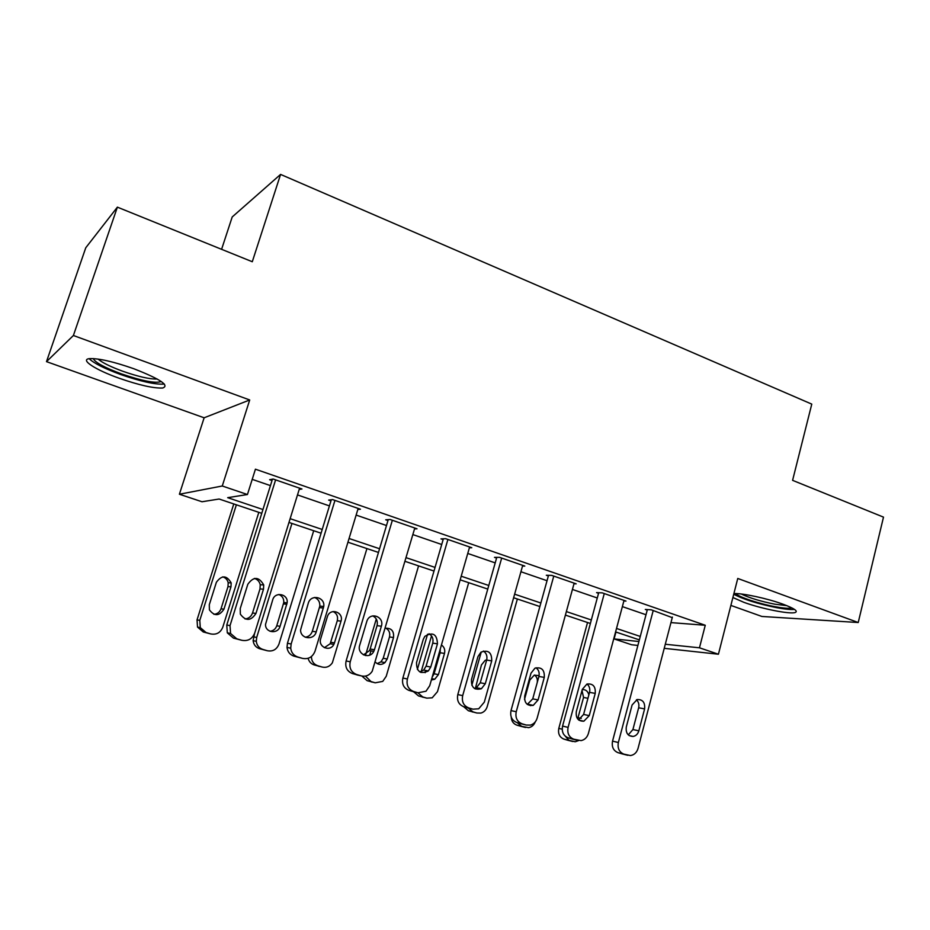 <?xml version="1.0" encoding="UTF-8"?>
<svg xmlns="http://www.w3.org/2000/svg" width="930" height="930" viewBox="0 0 930 930"><rect width="100%" height="100%" fill="white"/><g stroke="black" fill="none" stroke-linecap="round" stroke-linejoin="round"><path stroke-width="1.4" d="M119.168 378.243C139.244 385.194 153.741 388.449 162.692 388.008C169.806 385.473 160.158 379.033 133.734 368.71C113.402 361.607 98.685 358.259 89.582 358.631C79.399 359.526 95.616 369.942 119.168 378.243M732.898 597.537L743.895 602.338C761.321 608.731 789.93 614.463 795.22 612.498C798.324 611.184 794.29 608.441 783.118 604.233C767.564 598.49 742.314 593.061 733.91 593.573M261.76 513.325L219.12 499.026L201.996 501.758L179.397 494.237L222.27 485.995L247.438 494.528L227.687 497.666L262.946 509.524M204.135 417.791L249.705 399.97L73.4 335.498L117.378 207.146L85.769 247.764L46.5 361.642L204.135 417.791L179.397 494.237M221.596 249.31L232.209 216.957L280.581 174.41L811.774 404.12L792.592 480.345L883.5 517.126L858.227 622.519L737.757 578.46L718.425 654.232L664.229 648.326M730.887 605.418L761.891 616.462L858.227 622.519M637.875 645.443L631.644 644.769L614.091 638.922L638.922 641.502M615.939 632.04L614.091 638.922M73.4 335.498L46.5 361.642M670.96 622.612L705.265 625.262L255.425 469.197L247.438 494.528M252.216 479.357L270.444 485.623M297.495 494.923L329.429 505.908M356.132 515.081L386.485 525.52M412.862 534.587L441.727 544.503M467.755 553.455L495.213 562.894M520.928 571.741L547.038 580.715M572.427 589.446L597.281 597.99M622.368 606.616L646.001 614.742M672.262 617.648L651.291 609.824L645.315 609.452L647.234 610.115M623.879 600.966L625.995 601.082L602.28 592.875L596.572 592.619L598.548 593.305M573.984 583.773L576.182 583.854L551.723 575.391L546.317 575.263L548.351 575.961M522.521 566.056L524.799 566.079L499.561 557.349L494.469 557.361L496.574 558.081M469.394 547.782L471.777 547.735L445.714 538.714L440.971 538.877L443.145 539.633M414.524 528.926L417.024 528.798L390.1 519.486L385.718 519.8L387.961 520.568M357.829 509.477L360.445 509.222L332.626 499.596L328.639 500.084L330.964 500.886M299.204 489.424L301.971 488.994L273.188 479.043L269.63 479.706L272.037 480.531M249.705 399.97L222.27 485.995M705.265 625.262L699.465 647.803L718.425 654.232M117.378 207.146L252.286 261.737L280.581 174.41M639.352 639.887L615.59 631.923M590.376 623.472L565.405 615.102M539.877 606.546L513.616 597.746M487.773 589.074L460.176 579.832M433.996 571.055L404.98 561.325M378.464 552.443L347.936 542.213M321.083 533.204L288.974 522.439M665.299 644.258L699.465 647.803M290.137 518.673L322.222 529.461M349.064 538.493L379.568 548.747M406.061 557.663L435.054 567.416M461.21 576.216L488.796 585.493M514.615 594.177L540.853 603M566.358 611.58L591.317 619.985M616.52 628.459L640.259 636.446M672.39 617.125L638.038 748.429C636.736 752.603 634.202 754.974 630.424 755.555L623.832 754.125C619.182 752.138 617.369 748.266 618.357 742.512L653.22 610.499M647.373 609.58L612.544 741.129L618.357 742.512M638.852 730.841C637.875 734.003 635.969 735.874 633.132 736.455C627.901 736.2 625.623 733.049 626.297 726.993L632.098 704.963L637.155 699.546C642.723 699.36 645.199 702.476 644.595 708.893L638.852 730.841L632.912 729.55L628.273 734.874M636.457 699.779C638.619 701.871 639.34 704.533 638.643 707.777L632.912 729.55M622.496 753.974L617.973 752.661C613.358 750.684 611.545 746.837 612.544 741.129M587.528 622.519L558.802 728.388C557.849 733.689 559.558 737.269 563.929 739.117L568.207 740.361M577.658 718.925L583.552 697.454L582.017 690.502M588.864 694.884C587.888 691.199 585.679 689.432 582.261 689.595M563.72 734.386L568.986 740.396L575.228 741.756L578.588 740.594M624.03 600.396L588.388 733.491C587.144 737.455 584.714 739.838 581.087 740.617L573.717 739.187C568.928 737.153 567.056 733.212 568.091 727.376L604.268 593.561M598.711 592.712L562.569 726.086L568.091 727.376M589.248 715.635L583.854 721.203C578.169 721.296 575.647 718.111 576.309 711.659L582.331 689.328L586.958 684.038C593.014 683.376 595.758 686.491 595.223 693.385L589.248 715.635L583.598 714.438L578.576 719.89M587.028 684.015C589.457 686.131 590.283 688.909 589.539 692.362L583.598 714.438M572.868 739.187L568.16 737.816C563.394 735.793 561.534 731.875 562.569 726.086M574.159 583.145L537.168 718.065C536.04 721.727 533.808 724.063 530.472 725.098L526.217 725.04L522.021 723.784C517.08 721.692 515.15 717.681 516.231 711.764L553.769 576.1M548.537 575.31L511.012 710.578L516.231 711.764M538.086 699.941L533.25 705.37C526.985 706.033 524.148 702.859 524.729 695.849L530.984 673.204L534.936 668.205C541.586 666.798 544.701 669.856 544.283 677.377L538.086 699.941L532.739 698.86L527.322 704.417M536.029 667.763C538.749 669.902 539.702 672.797 538.9 676.47L532.739 698.86M521.695 723.935L516.766 722.505C511.86 720.425 509.942 716.449 511.012 710.578M522.718 565.359L484.309 702.15L478.706 708.8L472.975 709.172L468.65 707.881C463.547 705.731 461.559 701.65 462.687 695.64L501.677 558.081M496.783 557.349L457.804 694.559L462.687 695.64M485.286 683.748L481.391 688.746C474.393 690.432 471.092 687.351 471.487 679.516L477.985 656.557L480.926 652.209C488.273 649.547 491.865 652.442 491.714 660.87L485.286 683.748L480.264 682.771L476.404 687.735L474.44 688.444M483.391 651.023C486.413 653.139 487.506 656.162 486.669 660.079L480.264 682.771M468.906 708.207L463.733 706.707C458.664 704.58 456.688 700.523 457.804 694.559M530.484 705.684L530.949 704.882M537.191 682.69C537.784 679.458 536.912 676.912 534.552 675.052M521.3 726.435L516.859 725.144C513.383 723.865 511.5 721.169 511.233 717.053M539.086 675.645L534.239 675.157L529.856 680.062L524.497 699.441M517.161 722.622L521.66 726.33L528.612 727.679C531.739 727.062 533.96 725.121 535.262 721.866M471.847 685.271L481.263 651.977M517.371 599.001L487.215 706.591C486.134 709.985 484.03 712.148 480.891 713.089L476.881 713.019L468.406 710.753L463.64 706.684M473.045 712.089L472.335 711.915M487.215 691.804L494.272 666.671M486.739 659.8L485.169 660.335L481.438 664.962L475.253 688.921M468.29 708.056L472.928 711.845L476.881 713.019M427.568 634.225L417.372 669.461M420.941 672.471L431.52 635.888M468.697 582.68L437.472 691.676L432.194 697.814L426.812 698.139L418.523 695.931L413.606 691.769M432.218 677.052L434.101 673.785L440.146 652.744L440.285 648.966M423.382 697.326L422.569 697.128M431.369 680.004L434.752 679.249L438.414 674.622L444.494 653.43C445.296 649.803 444.273 646.978 441.436 644.978M425.522 670.414L425.138 672.704M417.803 692.745L422.743 696.93L426.812 698.139M469.615 546.991L429.718 685.724L426.01 691.223L418 692.792L413.525 691.467C408.258 689.246 406.212 685.096 407.387 678.993L447.9 539.481M443.377 538.796L402.876 678.028L407.387 678.993M430.753 667.031L428.346 670.948C420.523 674.506 416.57 671.751 416.512 662.66L423.266 639.375L424.836 636.364C432.81 631.644 437.019 634.132 437.449 643.827L430.753 667.031L426.091 666.171L423.696 670.053L419.849 671.937M429.009 633.737C432.392 635.841 433.636 638.98 432.741 643.153L426.091 666.171M414.42 691.955L408.968 690.397C403.736 688.2 401.702 684.085 402.876 678.028M376.278 619.02L365.455 655.569M369.687 655.139L370.954 650.861M418.57 565.882L386.229 676.296L382.742 681.388L375.232 682.818L367.129 680.667L361.886 676.052M377.15 663.613L380.963 661.858L383.218 658.266L389.484 636.957C390.333 632.993 389.112 630.052 385.811 628.134M372.233 682.12L371.303 681.899M375.29 662.079C378.301 664.996 381.521 665.183 384.95 662.625L387.217 658.998L393.518 637.538C394.157 630.993 391.402 627.901 385.252 628.273M365.42 676.098L371.035 681.574L375.232 682.818M791.883 607.906C789.384 608.685 783.816 608.29 775.19 606.709C758.961 603.768 738.257 596.886 735.816 593.573M741.257 594.003C749.464 597.967 760.67 601.361 774.876 604.198L786.815 605.651M733.735 594.224C743.279 599.304 757.636 603.791 776.829 607.697C785.025 609.197 790.907 609.778 794.499 609.417M161.216 381.486C155.891 383.648 142.604 381.102 121.365 373.86C104.486 367.571 95.116 362.479 93.233 358.573M98.022 359.061C102.288 362.688 110.484 366.734 122.609 371.198C138.326 376.673 149.858 379.289 157.205 379.022M89.152 358.689C93.872 363.258 104.323 368.513 120.47 374.453C140.407 381.37 154.822 384.59 163.715 384.102L164.319 384.009M414.792 528.019L372.186 671.321C369.396 675.389 365.734 676.9 361.2 675.866L356.574 674.494C351.122 672.216 349.006 667.984 350.238 661.788L392.355 520.265M388.252 519.614L346.111 660.951L350.238 661.788M374.43 649.756L373.779 651.36C369.745 659.916 356.608 654.267 359.701 645.246L366.955 620.949C370.245 611.417 384.601 616.718 381.37 626.216L374.43 649.756L370.14 649.024L369.489 650.605L363.467 654.871M372.802 615.893C376.569 617.962 377.987 621.217 377.045 625.669L370.14 649.024M358.166 675.18L352.4 673.553C346.995 671.297 344.891 667.089 346.111 660.951M358.143 508.431L315.026 651.186C312.62 657.092 308.435 659.486 302.459 658.37L297.681 656.952C293.648 655.522 291.322 652.616 290.718 648.198L291.148 644.002L334.951 500.41M331.301 499.759L287.44 643.293L291.148 644.002M316.2 631.9C313.98 640.712 300.344 639.05 300.588 629.936L308.272 603.256C310.736 593.817 325.268 596.909 323.745 606.476L316.2 631.9L312.317 631.296C311.085 634.748 308.725 636.725 305.238 637.224M314.642 597.455C318.293 599.06 320.025 601.931 319.815 606.093L312.317 631.296M302.459 658.37L293.927 656.138C289.928 654.732 287.614 651.837 287.01 647.454L287.44 643.293M299.588 488.18L254.727 633.039C252.228 639.026 247.892 641.433 241.707 640.27L236.755 638.794L230.559 633.47L230.024 625.599L275.606 479.88M272.455 479.183L226.769 625.041L230.024 625.599M255.971 613.428C250.949 621.077 245.741 621.321 240.347 614.16L240.219 608.604L247.822 584.273C253.576 576.309 258.877 576.542 263.713 584.947L263.492 589.19L255.971 613.428L252.53 612.975C251.228 616.532 248.74 618.531 245.055 618.973M254.413 578.413C257.517 579.39 259.447 581.494 260.226 584.726L259.993 588.934L252.53 612.975M241.707 640.27L233.453 638.12L227.304 632.842L226.769 625.041M366.932 548.572L332.347 662.834C329.731 666.589 326.302 667.984 322.059 667.019L314.177 664.927C311.015 663.869 309.004 661.66 308.121 658.312M324.372 647.698L330.185 643.746L337.288 620.682C338.183 616.474 336.8 613.428 333.149 611.556M319.56 666.45L318.467 666.206M334.463 642.909L340.996 621.147C344.019 612.37 330.592 607.453 327.5 616.264L320.699 638.701C317.793 647.036 330.069 652.29 333.858 644.385L334.463 642.909L330.801 642.281M311.399 656.557C311.515 661.16 313.631 664.218 317.735 665.729L322.059 667.019M254.564 633.504L253.123 640.677C253.681 644.723 255.831 647.396 259.563 648.71L267.224 650.721C272.792 651.767 276.698 649.559 278.954 644.118L313.701 530.728M267.224 650.721L262.772 649.396C259.005 648.082 256.843 645.385 256.285 641.305L256.692 637.434L291.95 523.439M269.979 631.272C273.315 630.877 275.571 629.052 276.756 625.797L283.778 602.512C283.964 598.595 282.313 595.921 278.802 594.479M280.058 626.308L287.126 602.849C288.567 594.003 275.001 591.143 272.699 599.85L265.503 624.472C265.271 632.888 277.977 634.446 280.058 626.308L276.756 625.797M233.779 503.944L197.032 619.892L197.52 627.087L203.24 631.97L210.657 633.911C216.399 634.992 220.433 632.784 222.77 627.262L258.819 512.337M210.657 633.911L206.053 632.54L200.287 627.622L199.787 620.368L236.371 504.816M213.912 614.335C217.399 613.974 219.771 612.138 221.015 608.801L227.99 586.621L228.199 582.738C227.466 579.692 225.618 577.739 222.665 576.867M223.944 609.185L230.966 586.83L231.186 582.924C226.688 575.159 221.747 574.949 216.376 582.285L209.297 604.721L209.401 609.848C214.423 616.451 219.271 616.23 223.944 609.185L221.015 608.801M621.903 753.823L627.773 755.3M617.973 752.661L623.832 754.125M644.595 708.893L638.643 707.777M562.185 729.19L558.802 728.388M568.986 740.396L563.929 739.117M572.717 741.501L567.637 740.222M578.1 717.693L581.238 718.379M583.552 697.454L587.946 698.279M572.194 739.025L577.786 740.408M568.16 737.816L573.717 739.187M595.223 693.385L589.539 692.362M520.94 723.749L526.217 725.04M516.766 722.505L522.021 723.784M544.283 677.377L538.9 676.47M468.034 707.997L472.975 709.172M463.733 706.707L468.65 707.881M491.714 660.87L486.669 660.079M521.66 726.33L516.859 725.144M525.497 727.469L520.672 726.272M472.928 711.845L468.406 710.753M422.743 696.93L418.523 695.931M434.101 673.785L438.414 674.622M440.146 652.744L444.494 653.43M413.42 691.722L418 692.792M408.968 690.397L413.525 691.467M437.449 643.827L432.741 643.153M371.035 681.574L367.129 680.667M383.218 658.266L387.217 658.998M389.484 636.957L393.518 637.538M356.992 674.924L361.2 675.866M352.4 673.553L356.574 674.494M381.37 626.216L377.045 625.669M293.927 656.138L297.681 656.952M323.419 608.011L319.49 607.615M233.453 638.12L236.755 638.794M263.492 589.19L259.993 588.934M317.735 665.729L314.177 664.927M337.288 620.682L340.996 621.147M256.692 637.434L253.53 636.841M262.772 649.396L259.563 648.71M283.476 603.919L286.835 604.256M199.787 620.368L197.032 619.892M206.053 632.54L203.24 631.97M227.99 586.621L230.966 586.83M633.132 736.455L629.133 735.56M583.854 721.203L578.855 720.111M533.25 705.37L527.926 704.242M481.391 688.746L476.404 687.735M431.752 678.633L434.752 679.249M428.346 670.948L423.696 670.053M380.963 661.858L384.95 662.625M373.779 651.36L369.489 650.605M287.01 647.454L290.718 648.198M323.745 606.476L319.815 606.093M227.304 632.842L230.559 633.47M263.713 584.947L260.226 584.726M330.185 643.746L333.858 644.385M256.285 641.305L253.123 640.677M283.778 602.512L287.126 602.849M200.287 627.622L197.52 627.087M228.199 582.738L231.186 582.924"/></g></svg>
